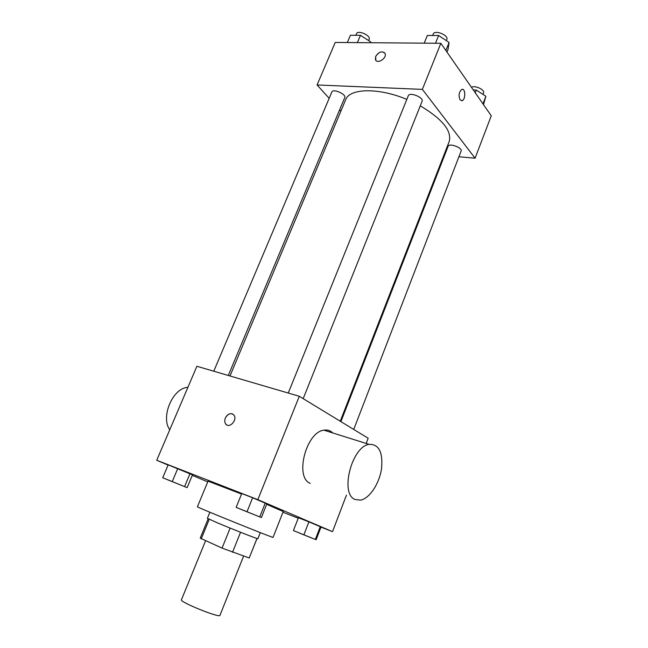 <?xml version="1.0" encoding="UTF-8"?>
<svg xmlns="http://www.w3.org/2000/svg" width="648" height="648" viewBox="0 0 648 648"><rect width="100%" height="100%" fill="white"/><g stroke="black" fill="none" stroke-linecap="round" stroke-linejoin="round"><path stroke-width="0.97" d="M205.562 540.797L181.44 599.781C179.277 601.927 220.028 618.386 219.956 615.349L243.616 556.073M256.964 538.496L249.213 557.985L257.013 538.512M249.213 557.985L222.045 548.103L200.216 538.115L208.154 518.773M209.255 519.291L201.22 538.877M230.145 528.096L222.045 548.103M260.302 532.607L257.872 538.715C258.803 539.549 231.846 528.971 216.545 522.466L207.392 518.319L209.887 512.244M240.562 532.275L232.519 552.274M241.542 494.06L208.024 481.156L197.421 506.776C194.651 506.388 275.327 538.982 273.067 537.338L283.241 511.539L266.668 504.314M241.226 509.474L261.387 517.566L266.855 503.861L252.623 497.761L241.753 493.533L236.156 507.36L241.25 509.433M311.842 538.026L316.119 539.752L321.011 527.043L308.902 521.859L298.412 517.752L293.406 530.566L297.805 532.356M320.979 527.132L332.521 531.66L257.839 499.657L156.735 460.274L168.091 465.086M192.286 475.34L207.725 481.877M282.965 512.244L298.226 518.222M167.832 479.876L187.151 487.628L192.488 474.846L168.18 464.867L162.721 477.746L167.848 479.836M366.185 443.459L368.177 438.234L299.295 396.284L196.895 366.266L156.735 460.274M299.295 396.284L257.839 499.657M226.922 425.015L225.634 423.897C224.573 422.269 224.475 420.309 225.35 418.033C228.047 413.481 230.931 412.517 233.977 415.149C237.784 420.034 229.068 429.162 225.634 423.897C224.573 422.269 224.475 420.309 225.342 418.025C227.278 414.356 229.732 413.019 232.705 414.023M346.469 495.096L332.521 531.66M310.214 483.343C294.394 477.43 306.156 431.941 323.911 430.167C327.37 429.567 330.318 430.499 332.748 432.945M187.888 387.35L187.726 387.366C172.814 387.982 160.396 416.923 169.752 429.794M354.983 499.47C339.665 493.736 351.775 446.545 369.068 444.358C378.959 444.091 383.106 452.272 381.51 468.917C379.283 483.74 369.546 498.49 360.539 500.151L354.983 499.47M230.008 375.97L345.668 99.727C349.515 88.266 378.4 87.448 406.831 99.403M420.285 105.843C442.382 119.038 452.012 130.945 449.185 141.556L340.249 421.232M288.247 393.053L408.289 95.783C409.52 91.7 424.035 97.492 422.099 101.299L303.183 398.658M213.783 371.215L331.865 91.959C333.015 88.331 346.542 94.276 344.744 97.613L228.29 375.467M340.913 421.629L448.116 146.27C449.105 142.738 462.745 147.793 461.101 151.089L353.727 429.438M458.914 156.759L475.081 158.193L422.366 89.383L317.066 84.961L329.184 98.318M339.625 109.828L340.872 111.189M443.791 155.415L444.528 155.48M475.081 158.193L491.265 115.79L440.851 43.295L422.366 89.383M440.851 43.295L335.235 42.436L317.066 84.961M375.864 60.329L375.662 56.489C379.056 51.597 382.199 50.625 385.09 53.549C387.148 58.215 377.071 64.549 375.459 59.624L375.662 56.481C378.513 52.059 381.526 50.844 384.693 52.844M460.08 99.873C458.363 95.459 458.938 91.975 461.797 89.408C465.556 87.845 465.839 99.679 462.097 100.691L460.08 99.873M462.372 89.319C465.766 89.173 465.483 99.824 462.089 100.691L461.514 100.772M483.497 104.62L485.887 96.293L476.337 90.072L473.299 89.951M485.887 96.293L482.979 103.866M476.337 90.072L475.284 92.802M471.485 87.342C474.709 84.961 485.141 89.797 483.538 92.923L482.971 94.389M370.697 42.728L370.688 41.877L360.458 35.308L350.414 35.284L347.336 42.541M370.688 41.877L370.34 42.719M360.458 35.308L357.372 42.614M355.825 35.3L356.481 33.745C357.834 29.654 371.142 35.575 369.158 39.374L368.655 40.573M446.958 52.075L448.092 49.216L449.072 42.46L438.615 35.502L427.332 35.47L424.221 43.157M449.072 42.46L445.865 50.504M438.615 35.502L435.497 43.246M432.637 35.486L433.196 34.101C434.646 29.5 448.943 35.203 446.804 39.528L446.359 40.654M316.119 539.752L293.406 530.566M297.788 532.397L311.826 538.067M321.011 527.043L320.306 526.54L315.349 539.428M320.306 526.54L308.902 521.859L303.888 534.794M308.902 521.859L298.412 517.752M187.151 487.628L162.721 477.746M192.488 474.846L190.01 473.631L184.583 486.583M190.01 473.631L177.738 468.593L172.255 481.594M177.738 468.593L168.18 464.867M261.387 517.566L236.156 507.36M266.855 503.861L265.299 502.978L259.751 516.885M265.299 502.978L252.623 497.761L247.001 511.734M252.623 497.761L241.753 493.533M323.911 430.167L369.068 444.358"/></g></svg>

